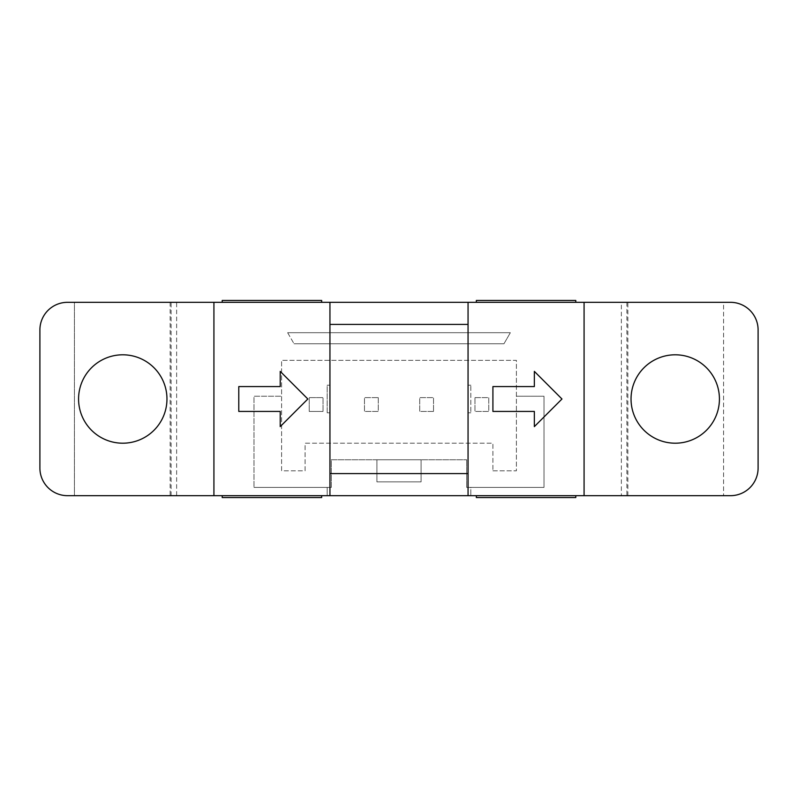 <?xml version="1.0" encoding="UTF-8"?>
<svg xmlns="http://www.w3.org/2000/svg" width="798" height="798" viewBox="0 0 798 798"><rect width="100%" height="100%" fill="white"/><g stroke="black" fill="none" stroke-linecap="round" stroke-linejoin="round"><path stroke-width="0.6" stroke-dasharray="3.99 2.99" d="M323.04 411.429L309.225 411.429L323.04 411.429L323.04 397.623L323.04 411.429M492.915 470.82L516.396 470.82L516.396 360.327L281.604 360.327L281.604 470.82L305.085 470.82L305.085 443.199L492.915 443.199L492.915 470.82L492.915 443.199L305.085 443.199L305.085 470.82L281.604 470.82L281.604 396.237L253.983 396.237L253.983 487.398L253.983 396.237L281.604 396.237L281.604 360.327L516.396 360.327L516.396 470.82L492.915 470.82M474.96 397.623L488.775 397.623L488.775 411.429L474.96 411.429L474.96 397.623L474.96 411.429L488.775 411.429L488.775 397.623L474.96 397.623M433.533 411.429L419.718 411.429L419.718 397.623L433.533 397.623L433.533 411.429L433.533 397.623L419.718 397.623L419.718 411.429L433.533 411.429M378.282 397.623L378.282 411.429L364.467 411.429L364.467 397.623L378.282 397.623L364.467 397.623L364.467 411.429L378.282 411.429L378.282 397.623M309.225 411.429L309.225 397.623L323.04 397.623L309.225 397.623L309.225 411.429M327.18 487.398L253.983 487.398L327.18 487.398L327.18 495.678L67.521 495.678A27.621 27.621 0 0 1 39.9 468.057L39.9 329.943A27.621 27.621 0 0 1 67.521 302.322L584.076 302.322L584.076 495.678L327.18 495.678L327.18 487.398L331.32 487.398L331.32 459.768L466.68 459.768L331.32 459.768L331.32 487.398L327.18 487.398M466.68 487.398L466.68 459.768L466.68 487.398L470.82 487.398L470.82 495.678L470.82 487.398L466.68 487.398M544.017 487.398L470.82 487.398L544.017 487.398L544.017 396.237L516.396 396.237L544.017 396.237L544.017 487.398M503.967 343.758L294.033 343.758L503.967 343.758L510.351 332.706L503.967 343.758M287.649 332.706L294.033 343.758L287.649 332.706L510.351 332.706L287.649 332.706M213.924 302.322L213.924 495.678M730.479 495.678L584.076 495.678L584.076 302.322L730.479 302.322A27.621 27.621 0 0 1 758.1 329.943L758.1 468.057A27.621 27.621 0 0 1 730.479 495.678M621.363 495.678L723.567 495.678L621.363 495.678L621.363 302.322L723.567 302.322L723.567 495.678L723.567 302.322L621.363 302.322M176.637 302.322L74.433 302.322L74.433 495.678L176.637 495.678L176.637 302.322L74.433 302.322L74.433 495.678L176.637 495.678M476.346 495.678L575.787 495.678L476.346 495.678L476.346 497.553M222.213 495.678L321.654 495.678L222.213 495.678L222.213 497.553M222.213 302.322L321.654 302.322L222.213 302.322L222.213 300.447M476.346 302.322L575.787 302.322L476.346 302.322L476.346 300.447M78.573 399A44.199 44.199 0 0 0 122.772 443.199A44.199 44.199 0 0 0 166.962 399A44.199 44.199 0 0 0 122.772 354.801A44.199 44.199 0 0 0 78.573 399A44.199 44.199 0 0 1 122.772 354.801A44.199 44.199 0 0 1 166.962 399A44.199 44.199 0 0 1 122.772 443.199A44.199 44.199 0 0 1 78.573 399A44.199 44.199 0 0 0 122.772 443.199A44.199 44.199 0 0 0 166.962 399A44.199 44.199 0 0 0 122.772 354.801A44.199 44.199 0 0 0 78.573 399M170.134 302.322L170.134 495.678M171.111 495.678L171.111 302.322M329.943 302.322L329.943 495.678M327.18 412.815L329.943 412.815L327.18 412.815L327.18 385.185L329.943 385.185L327.18 385.185L327.18 412.815M329.943 473.583L468.057 473.583L468.057 324.417L329.943 324.417M470.82 385.185L468.057 385.185L470.82 385.185L470.82 412.815L470.82 385.185M470.82 412.815L468.057 412.815L470.82 412.815M468.057 473.583L468.057 495.678M468.057 302.322L468.057 324.417M584.076 302.322L584.076 495.678M631.038 399A44.199 44.199 0 0 0 675.228 443.199A44.199 44.199 0 0 0 719.427 399A44.199 44.199 0 0 0 675.228 354.801A44.199 44.199 0 0 0 631.038 399A44.199 44.199 0 0 1 675.228 354.801A44.199 44.199 0 0 1 719.427 399A44.199 44.199 0 0 1 675.228 443.199A44.199 44.199 0 0 1 631.038 399A44.199 44.199 0 0 0 675.228 443.199A44.199 44.199 0 0 0 719.427 399A44.199 44.199 0 0 0 675.228 354.801A44.199 44.199 0 0 0 631.038 399M627.866 495.678L627.866 302.322M626.889 302.322L626.889 495.678M492.915 386.571L492.915 411.429L534.351 411.429L534.351 426.621L561.972 399L534.351 371.379L534.351 386.571L492.915 386.571M238.782 386.571L238.782 411.429L280.218 411.429L280.218 426.621L307.848 399L280.218 371.379L280.218 386.571L238.782 386.571M321.654 302.322L321.654 300.447M575.787 302.322L575.787 300.447M376.905 459.768L421.095 459.768L421.095 481.872L421.095 459.768L376.905 459.768L376.905 481.872L421.095 481.872L376.905 481.872L376.905 459.768M575.787 497.553L575.787 495.678M321.654 497.553L321.654 495.678"/><path stroke-width="1.2" d="M67.521 495.678L730.479 495.678A27.621 27.621 0 0 0 758.1 468.057L758.1 329.943A27.621 27.621 0 0 0 730.479 302.322L67.521 302.322A27.621 27.621 0 0 0 39.9 329.943L39.9 468.057A27.621 27.621 0 0 0 67.521 495.678M166.962 399A44.199 44.199 0 0 1 122.772 443.199A44.199 44.199 0 0 1 78.573 399A44.199 44.199 0 0 1 122.772 354.801A44.199 44.199 0 0 1 166.962 399M213.924 495.678L213.924 302.322M329.943 302.322L329.943 495.678M238.782 386.571L238.782 411.429L280.218 411.429L280.218 426.621L307.848 399L280.218 371.379L280.218 386.571L238.782 386.571M329.943 473.583L468.057 473.583M468.057 302.322L468.057 495.678M468.057 324.417L329.943 324.417M584.076 302.322L584.076 495.678M492.915 386.571L492.915 411.429L534.351 411.429L534.351 426.621L561.972 399L534.351 371.379L534.351 386.571L492.915 386.571M719.427 399A44.199 44.199 0 0 1 675.228 443.199A44.199 44.199 0 0 1 631.038 399A44.199 44.199 0 0 1 675.228 354.801A44.199 44.199 0 0 1 719.427 399M222.213 302.322L222.213 300.447L321.654 300.447L321.654 302.322M476.346 302.322L476.346 300.447L575.787 300.447L575.787 302.322M575.787 495.678L575.787 497.553L476.346 497.553L476.346 495.678M321.654 495.678L321.654 497.553L222.213 497.553L222.213 495.678"/></g></svg>
